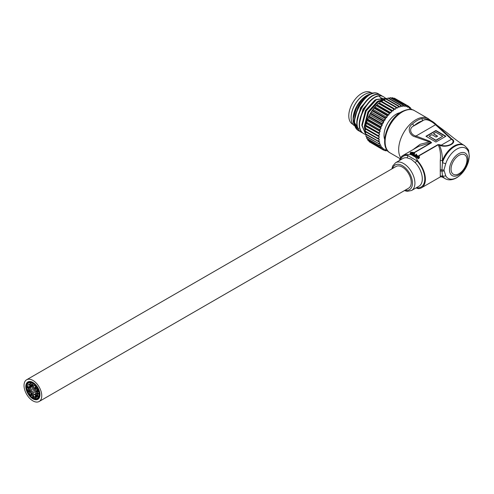 <?xml version="1.0" encoding="UTF-8"?>
<svg xmlns="http://www.w3.org/2000/svg" width="494" height="494" viewBox="0 0 494 494"><rect width="100%" height="100%" fill="white"/><g stroke="black" fill="none" stroke-linecap="round" stroke-linejoin="round"><path stroke-width="0.74" d="M32.894 383.468A8.768 5.064 -120 0 0 28.51 383.035A8.768 5.064 -120 0 0 27.164 390.062A8.768 5.064 -120 0 0 32.894 397.787A8.768 5.064 -120 0 0 37.278 398.22A8.768 5.064 -120 0 0 38.618 391.199A8.768 5.064 -120 0 0 32.894 383.468L32.851 383.492M32.894 398.102A9.151 5.286 -120 0 0 37.47 398.553A9.151 5.286 -120 0 0 38.872 391.223A9.151 5.286 -120 0 0 32.894 383.159A9.151 5.286 -120 0 0 28.319 382.702A9.151 5.286 -120 0 0 26.911 390.038A9.151 5.286 -120 0 0 32.894 398.102A9.145 5.28 -120 0 0 37.464 398.547A9.145 5.28 -120 0 0 38.865 391.217A9.145 5.28 -120 0 0 32.894 383.165A9.145 5.28 -120 0 0 28.319 382.708A9.145 5.28 -120 0 0 26.917 390.038A9.145 5.28 -120 0 0 32.894 398.096M33.506 386.666L33.506 390.272L36.63 392.075L38.847 393.78L38.983 394.342L33.506 391.693L33.506 395.293L33.135 397.639L32.647 397.361L32.277 390.982L29.152 389.173L26.935 387.469L26.806 386.907L32.277 389.556L32.715 383.492L33.567 386.623M33.506 390.272L35.803 388.951A1.828 1.056 -120 0 0 35.519 390.414A1.828 1.056 -120 0 0 36.717 392.026A1.828 1.056 -120 0 0 37.63 392.119A1.828 1.056 -120 0 0 37.908 390.649A1.828 1.056 -120 0 0 36.717 389.037A1.828 1.056 -120 0 0 35.803 388.951M34.876 396.491L35.049 397.071L34.876 396.491M35.309 395.867L35.482 397.034L35.309 395.867M34.876 397.689A1.828 1.056 -120 0 0 35.79 397.775A1.828 1.056 -120 0 0 36.068 396.312A1.828 1.056 -120 0 0 34.876 394.7A1.828 1.056 -120 0 0 33.963 394.607A1.828 1.056 -120 0 0 33.678 396.077A1.828 1.056 -120 0 0 34.876 397.689M36.284 394.879L36.457 395.466L36.284 394.879M36.284 394.298L36.457 394.885L36.284 394.298M37.155 394.805L37.328 395.972L37.155 394.805M36.723 396.62A1.828 1.056 -120 0 0 37.637 396.713A1.828 1.056 -120 0 0 37.915 395.243A1.828 1.056 -120 0 0 36.723 393.632A1.828 1.056 -120 0 0 35.803 393.545A1.828 1.056 -120 0 0 35.525 395.009A1.828 1.056 -120 0 0 36.723 396.62M30.912 393.619L31.085 394.206L30.912 393.619M30.912 394.2L31.085 394.786L30.912 394.2M30.912 393.039L31.085 393.625L30.912 393.039M31.344 393.582L31.517 394.749L31.344 393.582M30.912 395.398A1.828 1.056 -120 0 0 31.826 395.49A1.828 1.056 -120 0 0 32.104 394.021A1.828 1.056 -120 0 0 30.912 392.409A1.828 1.056 -120 0 0 29.998 392.322A1.828 1.056 -120 0 0 29.714 393.786A1.828 1.056 -120 0 0 30.912 395.398M36.717 390.248L36.889 391.415L36.717 390.248M36.717 389.667L36.889 390.254L36.717 389.667M37.149 390.211L37.322 391.378L37.149 390.211M28.627 390.464L28.806 391.044L28.627 390.464M28.627 389.883L28.806 390.47L28.627 389.883M29.498 390.384L29.671 390.97L29.498 390.384M29.498 390.964L29.671 391.551L29.498 390.964M29.066 392.199A1.828 1.056 -120 0 0 29.98 392.292A1.828 1.056 -120 0 0 30.258 390.828A1.828 1.056 -120 0 0 29.066 389.216A1.828 1.056 -120 0 0 28.152 389.124A1.828 1.056 -120 0 0 27.868 390.587A1.828 1.056 -120 0 0 29.066 392.199M35.296 387.018L35.469 387.605L35.296 387.018M35.296 387.599L35.469 388.179L35.296 387.599M34.864 388.834A1.828 1.056 -120 0 0 35.778 388.92A1.828 1.056 -120 0 0 36.056 387.457A1.828 1.056 -120 0 0 34.864 385.845A1.828 1.056 -120 0 0 33.95 385.752A1.828 1.056 -120 0 0 33.666 387.222A1.828 1.056 -120 0 0 34.864 388.834M30.579 384.999L30.758 385.586L30.579 384.999M30.579 384.425L30.758 385.005L30.579 384.425M31.449 384.925L31.622 386.092L31.449 384.925M31.017 386.74A1.828 1.056 -120 0 0 31.931 386.833A1.828 1.056 -120 0 0 32.209 385.363A1.828 1.056 -120 0 0 31.017 383.752A1.828 1.056 -120 0 0 30.103 383.665A1.828 1.056 -120 0 0 29.819 385.129A1.828 1.056 -120 0 0 31.017 386.74M29.171 386.611L29.344 387.197L29.171 386.611M29.603 385.987L29.782 387.154L29.603 385.987M29.171 387.809A1.828 1.056 -120 0 0 30.085 387.895A1.828 1.056 -120 0 0 30.362 386.432A1.828 1.056 -120 0 0 29.171 384.82A1.828 1.056 -120 0 0 28.257 384.727A1.828 1.056 -120 0 0 27.973 386.197A1.828 1.056 -120 0 0 29.171 387.809M35.309 397.015L35.136 396.429L35.309 397.015M36.723 395.99L36.544 395.404L36.723 395.99M37.155 395.953L36.982 395.367L37.155 395.953M36.717 391.396L36.537 390.81L36.717 391.396M37.149 391.359L36.976 390.773L37.149 391.359M34.864 388.204L34.691 387.617L34.864 388.204M31.017 386.11L30.844 385.524L31.017 386.11M31.449 386.073L31.276 385.487L31.449 386.073M29.603 387.142L29.43 386.555L29.603 387.142M29.066 391.569L28.893 390.982L29.066 391.569M31.344 394.731L31.171 394.144L31.344 394.731M32.894 398.664A9.843 5.681 60 0 1 26.466 389.994A9.843 5.681 60 0 1 27.973 382.109A9.843 5.681 60 0 1 32.894 382.591A9.843 5.681 60 0 1 39.322 391.267A9.843 5.681 60 0 1 37.81 399.152A9.843 5.681 60 0 1 32.894 398.664A9.843 5.681 -120 0 0 37.81 399.152A9.843 5.681 -120 0 0 39.322 391.267A9.843 5.681 -120 0 0 32.894 382.591A9.843 5.681 -120 0 0 27.973 382.109A9.843 5.681 -120 0 0 26.466 389.994A9.843 5.681 -120 0 0 32.894 398.664M32.894 382.449A10.016 5.78 60 0 1 39.434 391.279A10.016 5.78 60 0 1 37.902 399.3A10.016 5.78 60 0 1 32.894 398.806A10.016 5.78 60 0 1 26.349 389.982A10.016 5.78 60 0 1 27.886 381.955A10.016 5.78 60 0 1 32.894 382.449A10.016 5.78 60 0 1 39.434 391.279A10.016 5.78 60 0 1 37.902 399.3A10.016 5.78 60 0 1 32.894 398.806A10.016 5.78 60 0 1 26.349 389.982A10.016 5.78 60 0 1 27.886 381.955A10.016 5.78 60 0 1 32.894 382.449M32.894 400.869A12.541 7.237 -120 0 0 39.162 401.486A12.541 7.237 -120 0 0 41.082 391.439A12.541 7.237 -120 0 0 32.894 380.392A12.541 7.237 -120 0 0 26.62 379.769A12.541 7.237 -120 0 0 24.7 389.815A12.541 7.237 -120 0 0 32.894 400.869M39.162 401.486L408.631 188.177A12.541 7.237 -120 0 0 410.551 178.13A12.541 7.237 -120 0 0 402.357 167.083A12.541 7.237 -120 0 0 396.089 166.459L26.62 379.769M439.833 144.742L440.895 145.113C447.718 147.725 457.104 142.303 451.263 139.129L435.529 124.747C432.8 122.129 426.303 117.696 422.685 120.789L421.827 118.541C427.082 118.288 431.96 120.345 436.455 124.716L451.874 139.042C457.957 142.34 447.879 148.132 440.518 145.6L439.444 145.242C441.432 149.509 442.414 154.597 442.402 160.507L442.476 162.507A3.483 0.969 18.2 0 0 445.724 163.699L443.958 170.004L445.724 175.759A3.483 2.674 152.1 0 1 442.476 175.771L441.852 176.864L444.507 178.266A19.161 11.059 -60 0 1 442.402 176.339A1.741 1.686 2.5 0 0 440.284 176.327L440.284 160.525C440.895 154.369 440.21 149.12 438.227 144.779A1.741 1.007 -120 0 0 437.98 144.606L439.833 144.742A1.741 0.741 109.3 0 0 439.444 145.242L438.227 144.779L417.387 156.814M436.455 124.716L435.529 124.747L415.985 136.029C410.619 134.924 408.161 128.144 414.052 125.772L422.685 120.789A22.613 13.054 120 0 0 418.369 122.598A22.613 13.054 120 0 0 414.052 125.772L412.533 123.908A24.348 14.06 -60 0 1 417.177 120.487A24.348 14.06 -60 0 1 421.827 118.541M415.102 162.538L411.138 159.167L406.852 157.777A1.741 1.303 97.2 0 0 407.636 155.48L416.782 160.76A1.741 0.568 -44.2 0 1 415.102 162.538A16.024 9.25 -120 0 1 418.992 186.219L411.601 190.486L407.303 191.351L404.413 190.61M419.536 156.956L419.165 158.148L419.208 156.567L419.165 157.382L418.14 158.018L418.14 158.79L419.165 158.148M417.152 157.216L417.202 157.969L417.202 157.512L418.029 157.66L417.819 158.488A18.636 10.757 60 0 1 418.14 158.79M417.004 157.036L415.855 157.697L418.276 161.624A18.636 10.757 60 0 1 421.53 187.769A18.636 10.757 60 0 1 418.276 188.64L416.022 187.93M421.53 187.769L440.315 176.926L440.284 176.327M416.102 154.208L416.096 154.69L416.541 154.69L416.096 154.461L416.541 154.208M415.948 154.721L414.194 155.962L413.855 155.542L415.948 154.721L413.855 155.542M425.945 136.258L435.918 142.019L445.897 136.258L435.918 130.496L425.945 136.258M414.349 154.863L414.466 154.06L414.349 154.863L412.978 155.264L414.349 154.634L414.466 153.832L414.349 154.863M413.972 153.677L414.701 153.257L414.361 152.831L411.761 154.56L414.077 154.147L413.978 154.684M437.98 144.606L417.56 156.394L417.424 155.764L417.313 156.579L417.424 155.536L417.313 156.351L416.281 156.944L417.313 156.579M413.033 149.639L420.184 144.285L429.379 141.939L415.343 136.906L415.985 136.029L429.873 141.247L431.626 142.704L411.027 154.597L415.855 157.382L416.251 157.154L415.948 156.752L416.281 156.944M416.757 155.363L416.485 155.036L414.732 156.277L417.047 155.857L416.942 156.4M415.855 157.697L415.855 157.382M411.187 154.245L410.082 153.69L410.644 152.294L413.25 152.306L413.756 152.942L410.989 153.171L410.989 152.485L410.533 153.06L411.632 153.869L410.533 154.622L411.027 154.597M413.756 152.763L431.379 142.587L418.826 146.292L402.894 155.493A18.636 10.757 60 0 1 406.148 154.622L410.533 154.622M399.442 160.501A18.636 10.757 60 0 1 402.894 155.493M429.873 141.247A1.741 0.747 -70.4 0 0 429.379 141.939L431.379 142.587A1.741 1.007 60 0 1 431.626 142.704M440.166 170.084A1.741 0.926 180 0 1 441.951 169.862L442.476 162.507A19.161 11.059 -60 0 1 454.746 146.415A19.161 11.059 -60 0 1 464.323 145.464L463.662 145.082A19.161 11.059 -60 0 0 454.085 146.033A19.161 11.059 -60 0 0 442.402 160.507L440.284 160.525M415.343 136.906C409.483 135.628 406.55 127.903 412.533 123.908M440.166 171.307A1.741 1.081 -179.9 0 1 441.951 171.041L441.951 169.862A3.483 1.908 4.4 0 0 443.958 170.004M464.323 145.464C467.448 148.268 468.899 150.164 468.664 151.152L469.3 156.295L468.497 161.427C466.311 168.707 462.31 174.191 456.487 177.871C452.152 180.217 448.373 180.477 445.162 178.649A19.161 11.059 -60 0 1 442.476 175.771L441.951 171.041A3.483 2.106 175.4 0 0 443.958 170.98M451.874 139.042L440.518 145.6M418.276 161.624L416.782 160.76A17.765 10.257 60 0 1 424.772 178.884A17.765 10.257 60 0 1 416.782 187.782A1.741 1.303 97.2 0 0 416.701 187.541M445.6 136.43L435.918 130.836L426.236 136.43M435.918 130.836L435.918 130.496M429.101 136.258L435.918 140.531L442.735 136.258L435.918 132.324L433.448 133.744L437.641 136.165L436.06 137.079L431.867 134.658L429.101 136.258L435.918 140.191L442.735 136.258M433.448 133.744L437.344 136.338M435.918 140.531L435.918 140.191M411.428 154.289L411.632 153.869M410.65 154.116L410.082 153.004M411.428 154.06L410.65 153.733M413.404 153.066L413.756 152.714M412.984 152.831L412.984 152.467L410.989 152.485M413.404 152.825L412.984 152.467M414.701 153.029L413.577 153.677L414.466 153.832M413.978 154.461L414.077 153.918L413.978 154.461L412.978 155.036M414.077 154.147L413.151 154.147M412.101 154.758L413.151 153.924M411.761 154.332L412.101 154.529M417.424 155.536L416.757 155.19M416.942 156.172L417.047 155.635L415.948 156.752M417.047 155.857L416.121 155.863M415.071 156.468L416.121 155.635M414.732 156.048L415.071 156.246M418.906 157.135L418.881 156.691L418.875 157.154L418.881 156.691L418.282 156.499L418.282 156.864M419.208 156.567L418.282 156.499M417.819 157.833L418.14 158.018M417.152 156.913L417.202 157.512L417.152 156.913L418.875 157.154M417.529 157.388L418.609 157.314L417.529 157.086L417.56 157.407M384.659 139.462A17.241 9.954 -60 0 1 384.011 135.294A17.241 9.954 -60 0 1 396.2 114.182A17.241 9.954 -60 0 1 400.134 112.663M399.677 112.972A16.549 9.553 120 0 0 395.953 114.324M384.011 135.01A16.549 9.553 120 0 0 384.703 138.913M354.569 122.703A16.549 9.553 -60 0 1 353.389 120.147M367.771 95.237A16.549 9.553 -60 0 1 369.148 94.99M357.063 127.785A19.161 11.059 -60 0 1 355.841 126.865M355.433 126.452A19.161 11.059 -60 0 1 353.099 119.431M372.569 93.539L366.999 95.348L357.174 105.84L353.099 119.017A19.161 11.059 -60 0 1 366.641 95.552A19.161 11.059 -60 0 1 371.914 93.743M353.099 119.875L357.15 129.354M357.236 127.483L355.736 126.618L357.236 127.483A18.809 10.862 -60 0 1 355.538 126.056M382.066 100.992L381.207 100.498L382.066 100.992M385.036 97.818L384.023 97.096C371.593 88.426 349.814 127.1 364.35 134.004L365.48 134.535M386.765 98.689L386.178 98.337L376.033 99.547L365.893 110.761L361.874 125.501L365.887 134.843M364.047 133.825L364.35 134.004L364.047 133.825C349.505 126.921 371.29 88.253 383.715 96.917L384.023 97.096L383.715 96.917M382.578 96.398L381.559 95.669C369.135 87.006 347.35 125.68 361.892 132.583L363.016 133.114M385.925 98.744L385.172 97.942M361.583 132.404L361.892 132.583L361.583 132.404C347.041 125.501 368.827 86.827 381.251 95.49L381.559 95.669L381.251 95.49M380.114 94.978L379.096 94.249C366.671 85.586 344.886 124.26 359.428 131.157L360.558 131.694M359.119 130.984L359.428 131.157L359.119 130.984C344.584 124.08 366.363 85.406 378.787 94.07L379.096 94.249L378.787 94.07M385.301 99.028L378.805 101.153L368.66 112.36L364.64 127.1L365.294 131.441M365.369 131.682L365.579 132.275M365.449 132.534L364.331 126.927L368.357 112.181L378.497 100.974L385.629 98.868M386.178 98.337L376.342 99.726L366.202 110.934L362.176 125.68L365.9 134.806M408.482 106.988A24.558 14.178 120 0 0 408.415 106.951L408.587 106.253A25.256 14.579 -60 0 1 408.909 106.463L409.335 107.556A24.558 14.178 120 0 0 408.482 106.988M410.656 108.643L411.397 109.069A25.256 14.579 -60 0 1 411.619 109.421L411.656 109.612M411.243 109.551L411.397 109.069M410.125 107.482A25.256 14.579 -60 0 1 410.397 107.766L410.73 108.89A24.558 14.178 120 0 0 409.946 108.069L410.125 107.482L409.069 106.871M395.873 99.022L408.587 106.253M406.828 105.42A25.256 14.579 -60 0 1 407.186 105.549L407.704 106.593A24.558 14.178 120 0 0 406.661 106.21L406.828 105.42L394.261 98.164L393.113 98.392M394.261 98.164A25.256 14.579 120 0 1 394.626 98.3L407.186 105.549M404.864 104.981A25.256 14.579 -60 0 1 405.259 105.037L405.864 106.019A24.558 14.178 120 0 0 404.716 105.864L404.864 104.981L392.304 97.732L391.168 98.047M392.304 97.732A25.256 14.579 120 0 1 392.699 97.787L405.259 105.037M402.74 104.963A25.256 14.579 -60 0 1 403.166 104.932L403.857 105.84A24.558 14.178 120 0 0 402.622 105.92L402.74 104.963L390.18 97.707L388.901 98.294M390.18 97.707A25.256 14.579 120 0 1 390.606 97.682L403.166 104.932M400.486 105.346A25.256 14.579 -60 0 1 400.937 105.241L401.708 106.062A24.558 14.178 120 0 0 400.418 106.371L400.486 105.346L387.926 98.096L386.543 98.979M387.926 98.096A25.256 14.579 120 0 1 388.377 97.985L400.937 105.241M398.152 106.136A25.256 14.579 -60 0 1 398.615 105.951L399.467 106.679A24.558 14.178 120 0 0 398.133 107.217L398.152 106.136L385.592 98.886L384.147 100.072M385.592 98.886A25.256 14.579 120 0 1 386.055 98.695L398.615 105.951M395.774 107.315A25.256 14.579 -60 0 1 396.237 107.056L397.164 107.68A24.558 14.178 120 0 0 395.818 108.433L395.774 107.315L383.208 100.066L382.652 100.387A24.558 14.178 -60 0 1 382.788 100.307M381.3 101.227L381.294 101.282A25.256 14.579 120 0 0 380.831 101.61L379.96 102.184A24.558 14.178 -60 0 1 381.3 101.227L381.806 101.468L383.208 100.066A25.256 14.579 120 0 1 383.677 99.8L396.237 107.056M382.27 100.609A24.558 14.178 -60 0 1 382.652 100.387M393.391 108.865A25.256 14.579 -60 0 1 393.854 108.532L394.848 109.05A24.558 14.178 120 0 0 393.508 110.008L393.391 108.865L380.831 101.61M381.294 101.282L393.854 108.532M391.05 110.755A25.256 14.579 -60 0 1 391.507 110.36L392.551 110.761A24.558 14.178 120 0 0 391.242 111.903L391.05 110.755L378.49 103.499L377.694 104.08A24.558 14.178 -60 0 1 379.003 102.943L391.507 110.36M378.941 103.104A25.256 14.579 120 0 0 378.49 103.499M388.797 112.953A25.256 14.579 -60 0 1 389.229 112.496L390.322 112.786A24.558 14.178 120 0 0 389.068 114.095L388.797 112.953L376.237 105.697L375.52 106.272A24.558 14.178 -60 0 1 376.774 104.963L389.229 112.496M376.669 105.247A25.256 14.579 120 0 0 376.237 105.697M386.666 115.417A25.256 14.579 -60 0 1 387.068 114.917L388.198 115.09A24.558 14.178 120 0 0 387.024 116.535L386.666 115.417L374.1 108.161L373.476 108.717A24.558 14.178 -60 0 1 374.65 107.266L374.508 107.661L387.068 114.917M374.508 107.661A25.256 14.579 120 0 0 374.1 108.161M384.69 118.103A25.256 14.579 -60 0 1 385.061 117.566L386.209 117.621A24.558 14.178 120 0 0 385.141 119.19L384.69 118.103L372.13 110.854L371.593 111.366A24.558 14.178 -60 0 1 372.667 109.804L372.501 110.31L385.061 117.566M372.501 110.31A25.256 14.579 120 0 0 372.13 110.854M382.918 120.968A25.256 14.579 -60 0 1 383.245 120.4L384.406 120.351A24.558 14.178 120 0 0 383.455 121.999L382.918 120.968L370.352 113.719L369.907 114.182A24.558 14.178 -60 0 1 370.858 112.527L370.685 113.145L383.245 120.4M370.685 113.145A25.256 14.579 120 0 0 370.352 113.719M381.368 123.963A25.256 14.579 -60 0 1 381.652 123.37L382.813 123.216A24.558 14.178 120 0 0 381.998 124.926L381.368 123.963L368.808 116.708L368.45 117.103A24.558 14.178 -60 0 1 369.265 115.392L369.092 116.115L381.652 123.37M369.092 116.115A25.256 14.579 120 0 0 368.808 116.708M380.077 127.02A25.256 14.579 -60 0 1 380.312 126.421L381.461 126.168A24.558 14.178 120 0 0 380.794 127.909L380.077 127.02L367.517 119.77L367.246 120.091A24.558 14.178 -60 0 1 367.913 118.35L367.746 119.165L380.312 126.421M367.746 119.165A25.256 14.579 120 0 0 367.517 119.77M379.065 130.101A25.256 14.579 -60 0 1 379.244 129.496L380.368 129.162A24.558 14.178 120 0 0 379.861 130.898L366.313 123.08A24.558 14.178 -60 0 1 366.82 121.345L366.678 122.246L379.244 129.496M366.678 122.246A25.256 14.579 120 0 0 366.505 122.845M378.355 133.139A25.256 14.579 -60 0 1 378.466 132.553L379.559 132.139A24.558 14.178 120 0 0 379.225 133.843L365.677 126.026A24.558 14.178 -60 0 1 366.011 124.321L365.906 125.297L378.466 132.553M365.906 125.297A25.256 14.579 120 0 0 365.788 125.89M377.947 136.091A25.256 14.579 -60 0 1 378.003 135.523L379.046 135.047A24.558 14.178 120 0 0 378.886 136.69L365.344 128.866A24.558 14.178 -60 0 1 365.498 127.23L365.437 128.267L378.003 135.523M365.437 128.267A25.256 14.579 120 0 0 365.387 128.835M377.861 138.894A25.256 14.579 -60 0 1 377.848 138.357L378.842 137.838A24.558 14.178 120 0 0 378.861 139.382L365.294 131.639A25.256 14.579 120 0 1 365.288 131.108L377.848 138.357M365.294 130.015L365.288 130.459A24.558 14.178 -60 0 1 365.294 130.015L365.801 129.187L365.344 128.866M378.089 141.5A25.256 14.579 -60 0 1 378.021 141.006L378.941 140.45A24.558 14.178 120 0 0 379.145 141.877L365.529 134.251A25.256 14.579 120 0 1 365.455 133.757L378.021 141.006M365.764 131.91L365.455 133.757M378.632 143.871A25.256 14.579 -60 0 1 378.503 143.427L379.355 142.852A24.558 14.178 120 0 0 379.732 144.131L366.073 136.616A25.256 14.579 120 0 1 365.943 136.177L378.503 143.427M366.017 134.535L365.943 136.177M379.485 145.952A25.256 14.579 -60 0 1 379.293 145.569L380.065 144.989A24.558 14.178 120 0 0 380.615 146.101L379.485 145.952L366.919 138.703A25.256 14.579 120 0 1 366.733 138.314L379.293 145.569M366.597 136.924L366.733 138.314M380.621 147.718A25.256 14.579 -60 0 1 380.374 147.397L381.065 146.829A24.558 14.178 120 0 0 381.776 147.749L380.621 147.718L368.061 140.463A25.256 14.579 120 0 1 367.814 140.148L380.374 147.397M367.517 139.005L367.814 140.148M382.029 149.126A25.256 14.579 -60 0 1 381.732 148.879L382.337 148.336A24.558 14.178 120 0 0 383.19 149.052L382.029 149.126L369.469 141.877A25.256 14.579 120 0 1 369.172 141.63L381.732 148.879M368.79 140.518L369.172 141.63M383.684 150.157A25.256 14.579 -60 0 1 383.338 149.991L383.857 149.484A24.558 14.178 120 0 0 384.838 149.985L383.684 150.157M370.716 142.593L383.338 149.991M385.548 150.8A25.256 14.579 -60 0 1 385.166 150.707L385.592 150.256A24.558 14.178 120 0 0 386.691 150.528L385.548 150.8M384.11 150.096L385.166 150.707M387.784 150.966L387.599 151.028A25.256 14.579 -60 0 1 387.185 151.016L387.518 150.633M386.444 150.584L387.185 151.016M351.129 117.448A18.463 10.658 -60 0 1 351.123 117.306A18.463 10.658 -60 0 1 364.183 94.7A18.463 10.658 -60 0 1 364.3 94.626M355.112 125.501A18.809 10.862 -60 0 1 356.273 107.562A18.809 10.862 -60 0 1 370.63 94.237M373.328 93.36A18.809 10.862 120 0 0 364.424 94.558A18.809 10.862 120 0 0 351.123 117.591A18.809 10.862 120 0 0 354.136 125.587M365.498 127.23L366.066 126.452L365.677 126.026M366.011 124.321L366.622 123.611L366.313 123.08M366.82 121.345L367.468 120.709L367.246 120.091M367.913 118.35L368.586 117.8L368.45 117.103M369.265 115.392L369.95 114.941L369.907 114.182M370.858 112.527L371.544 112.181L371.593 111.366M372.667 109.804L373.341 109.569L373.476 108.717M374.65 107.266L375.298 107.149L375.52 106.272M376.774 104.963L377.385 104.969L377.694 104.08M379.003 102.943L379.571 103.061L379.96 102.184M410.625 109.458L410.73 108.89M409.335 107.556L409.267 108.39L409.946 108.069M407.704 106.593L407.723 107.377L408.415 106.951M405.864 106.019L405.982 106.735L406.661 106.21M403.857 105.84L404.061 106.482L404.716 105.864M401.708 106.062L401.999 106.611L402.622 105.92M399.467 106.679L399.837 107.136L400.418 106.371M397.164 107.68L397.608 108.032L398.133 107.217M381.806 101.468L395.354 109.285L395.818 108.433M395.354 109.285L394.848 109.05M379.571 103.061L393.119 110.884L393.508 110.008M393.119 110.884L392.551 110.761M377.385 104.969L390.933 112.793L391.242 111.903M390.933 112.793L390.322 112.786M375.298 107.149L388.846 114.972L389.068 114.095M388.846 114.972L388.198 115.09M373.341 109.569L386.888 117.393L387.024 116.535M386.888 117.393L386.209 117.621M371.544 112.181L385.092 120.005L385.141 119.19M385.092 120.005L384.406 120.351M369.95 114.941L383.498 122.765L383.455 121.999M383.498 122.765L382.813 123.216M368.586 117.8L382.134 125.624L381.998 124.926M382.134 125.624L381.461 126.168M367.468 120.709L381.016 128.526L380.794 127.909M381.016 128.526L380.368 129.162M366.622 123.611L380.17 131.429L379.861 130.898M380.17 131.429L379.559 132.139M366.066 126.452L379.225 133.843M379.614 134.275L379.046 135.047M365.801 129.187L378.886 136.69M379.349 137.011L378.842 137.838M378.941 140.45L379.386 139.592L378.861 139.382M379.355 142.852L379.725 141.969L379.145 141.877M380.065 144.989L380.355 144.1L379.732 144.131M381.065 146.829L381.269 145.952L380.615 146.101M382.337 148.336L382.455 147.49L381.776 147.749M383.857 149.484L383.875 148.682L383.19 149.052M385.592 150.256L385.524 149.509L384.838 149.985M387.129 150.151L386.691 150.528M382.016 99.35L381.646 98.714M381.424 98.392L380.954 97.818M380.411 97.299L379.54 96.682M383.887 99.813L383.418 99.238M382.875 98.72L381.998 98.102M383.054 100.152L377.725 102.067L374.946 104.123M368.802 95.188L367.258 96.021L358.057 106.235L354.476 120.616M354.914 123.216L357.989 128.094M358.317 128.329L358.675 128.551M382.121 100.881L381.955 100.313M381.634 99.473L381.245 98.707M381.028 98.362L380.689 97.88M380.065 97.188L379.225 96.515M371.266 96.614L369.722 97.448L360.521 107.661L356.94 122.037M383.492 99.782L383.153 99.3M382.529 98.609L381.689 97.936M373.73 98.034L372.186 98.868L362.985 109.081L359.404 123.463M384.468 99.578L384.153 99.356M376.193 99.455L374.65 100.288L365.449 110.502L361.867 124.883M384.283 99.868L380.886 100.066M378.657 100.875L377.113 101.708L367.913 111.928L364.331 126.303M377.521 104.58L377.052 104.969M375.483 106.42L374.687 107.26M374.094 107.933L370.389 113.324M369.907 114.231L369.382 115.318M368.505 117.399L368.265 118.06M353.08 124.482L352.574 124.185A18.29 10.559 -60 0 1 349.771 109.532A18.29 10.559 -60 0 1 361.719 93.415A18.29 10.559 -60 0 1 370.858 92.514L371.371 92.804M26.935 386.907L28.004 386.289M33.135 397.639L34.172 397.04M400.628 157.685A24.385 14.079 -60 0 1 398.664 149.589A24.385 14.079 -60 0 1 415.905 119.727A24.385 14.079 -60 0 1 428.094 118.517L414.552 110.699A24.385 14.079 120 0 0 402.357 111.903A24.385 14.079 120 0 0 386.432 133.392A24.385 14.079 120 0 0 390.167 152.93L400.091 158.66M459.012 173.715A11.257 6.502 120 0 0 466.972 159.926A11.257 6.502 120 0 0 459.012 155.326A11.257 6.502 120 0 0 451.047 169.115A11.257 6.502 120 0 0 459.012 173.715M458.679 153.714A12.998 7.503 -60 0 1 467.874 159.025A12.998 7.503 -60 0 1 458.679 174.944A12.998 7.503 -60 0 1 449.484 169.64A12.998 7.503 -60 0 1 458.679 153.714M445.724 175.759A17.42 10.053 120 0 0 456.876 177.513A17.42 10.053 120 0 0 469.195 156.178A17.42 10.053 120 0 0 456.876 149.071A17.42 10.053 120 0 0 445.724 163.699M406.852 157.777A16.024 9.25 -120 0 0 402.968 158.463L395.577 162.73A16.024 9.25 60 0 1 403.592 163.526A16.024 9.25 60 0 1 414.058 177.642A16.024 9.25 60 0 1 411.601 190.486M405.21 190.153A14.283 8.244 -120 0 0 412.354 181.428A14.283 8.244 -120 0 0 402.357 165.657A14.283 8.244 -120 0 0 392.668 168.429M411.632 153.992L413.342 153.004M400.362 159.97A17.765 10.257 60 0 1 407.636 155.48L406.148 154.622M416.782 187.782L418.276 188.64M418.523 158.518L418.523 157.753M26.806 386.907L27.985 386.228M33.067 397.756L34.216 397.096M35.79 397.775L37.637 396.713M33.963 394.607L36.26 393.28M31.826 395.49L32.357 395.181M29.998 392.322L32.277 391.001M37.63 392.119L38.705 391.495M29.98 392.292L32.264 390.97M28.152 389.124L28.683 388.815M35.778 388.92L37.26 388.068M33.95 385.752L35.025 385.135M31.931 386.833L30.085 387.895M28.257 384.727L31.511 382.85M390.167 152.93C378.423 147.039 386.888 119.523 401.486 111.817C407.235 108.989 411.588 108.612 414.552 110.699M445.162 178.649L444.507 178.266M428.094 118.517L447.366 132.997C455.06 139.252 460.494 143.279 463.662 145.082M441.852 176.864L440.315 176.926M395.577 162.73L392.681 166.021L391.878 168.892M416.948 157.197L416.948 157.537M366.641 95.552L366.999 95.348"/></g></svg>
